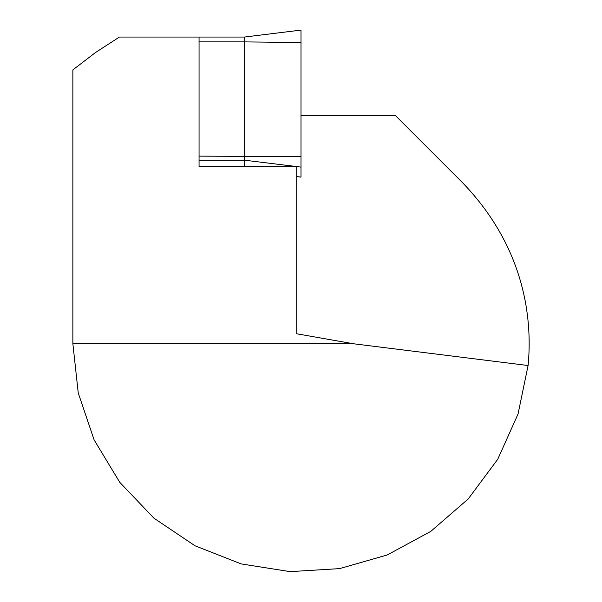 <?xml version="1.0" encoding="UTF-8"?>
<svg xmlns="http://www.w3.org/2000/svg" width="602" height="602" viewBox="0 0 602 602"><rect width="100%" height="100%" fill="white"/><g stroke="black" fill="none" stroke-linecap="round" stroke-linejoin="round"><path stroke-width="0.9" d="M72.872 343.772L353.562 343.772L296.726 333.786L296.726 166.641L199.059 166.641L199.059 37.053L119.407 37.053L95.485 52.54L72.872 69.892L72.872 343.772L78.252 393.016L94.13 439.942L119.768 482.33L153.954 518.187L195.071 545.811L241.176 563.916L290.111 571.637L339.558 568.619L387.184 554.991L430.746 531.408L468.19 498.983L497.756 459.228L518.036 414.033L528.089 365.527C532.017 325.456 528.293 250.71 462.313 182.466L395.491 115.644L301 115.644M353.562 343.772L528.089 365.527M296.726 176.612L301 177.131L301 30.1L244.397 37.053L244.397 41.892L244.397 37.053L199.059 37.053M199.059 166.641L199.059 160.177L244.397 160.177L244.397 166.641L244.397 41.892L301 42.501M301 167.1L244.397 160.177L244.397 41.892L199.059 41.892M199.059 160.177L199.059 156.121L301 156.731M296.726 176.567L301 177.093"/></g></svg>
